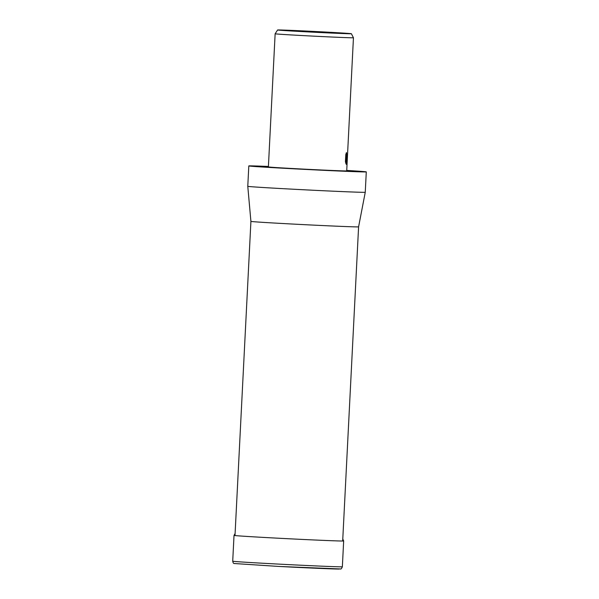 <?xml version="1.0" encoding="UTF-8"?>
<svg xmlns="http://www.w3.org/2000/svg" width="599" height="599" viewBox="0 0 599 599"><rect width="100%" height="100%" fill="white"/><g stroke="black" fill="none" stroke-linecap="round" stroke-linejoin="round"><path stroke-width="0.9" d="M342.68 541.017L358.591 226.841A53.91 0.562 -177.1 0 1 357.85 226.894A53.91 0.562 -177.1 0 1 300.301 224.453A53.91 0.562 -177.1 0 1 250.914 221.383L247.776 186.311L248.81 165.93A58.814 0.614 -177.1 0 1 249.626 165.863A58.814 0.614 -177.1 0 1 268.412 166.462M358.591 226.841L365.255 192.264A58.814 0.614 -177.1 0 1 364.439 192.324A58.814 0.614 -177.1 0 1 301.664 189.658A58.814 0.614 -177.1 0 1 247.776 186.311M346.731 170.43A58.814 0.614 -177.1 0 1 366.288 171.876A58.814 0.614 -177.1 0 1 365.472 171.935A58.814 0.614 -177.1 0 1 302.652 169.27A58.814 0.614 -177.1 0 1 248.81 165.93M346.499 164.44L346.117 157.739L345.833 163.37L345.428 161.535L345.78 154.579L346.454 152.573L346.776 156.646L347.338 153.808A39.205 0.412 2.9 0 0 347.495 153.793L346.799 158.443L346.379 158.173L347.143 161.835L346.244 161.782M351.388 33.724L353.447 37.752A39.205 0.412 -177.1 0 1 353.447 37.759A39.205 0.412 -177.1 0 1 352.908 37.797A39.205 0.412 -177.1 0 1 311.031 36.015A39.205 0.412 -177.1 0 1 275.136 33.791A39.205 0.412 -177.1 0 1 275.136 33.784L277.592 29.987A36.943 0.389 -177.1 0 1 278.101 29.95A36.943 0.389 -177.1 0 1 317.455 31.62A36.943 0.389 -177.1 0 1 351.388 33.724A36.943 0.389 -177.1 0 1 350.879 33.761A36.943 0.389 -177.1 0 1 311.308 32.084A36.943 0.389 -177.1 0 1 277.592 29.987M353.447 37.759L346.709 170.887A39.205 0.412 -177.1 0 1 346.17 170.925A39.205 0.412 -177.1 0 1 304.285 169.15A39.205 0.412 -177.1 0 1 268.389 166.919L275.136 33.791M346.125 157.769L346.312 156.624M346.776 156.646L345.683 156.496M345.623 157.717L346.117 157.739M347.165 161.595C347.023 164.216 346.656 165.002 346.065 163.954M339.161 569.043A52.54 0.547 -177.1 0 1 278.73 566.437L340.449 568.96C340.958 569.305 341.595 568.571 342.358 566.759A54.891 0.577 -177.1 0 1 341.602 566.819A54.891 0.577 -177.1 0 1 278.46 564.093A54.891 0.577 -177.1 0 1 232.712 561.203L234.022 535.401A54.891 0.577 -177.1 0 0 279.763 538.291A54.891 0.577 -177.1 0 0 342.905 541.017A54.891 0.577 -177.1 0 0 343.661 540.957L342.778 538.995M234.995 535.558L250.914 221.383M365.255 192.264L366.288 171.876M235.1 533.537L234.022 535.401M342.358 566.759L343.661 540.957M278.722 566.437L234.172 563.509C233.573 563.599 233.093 562.828 232.712 561.203"/></g></svg>
